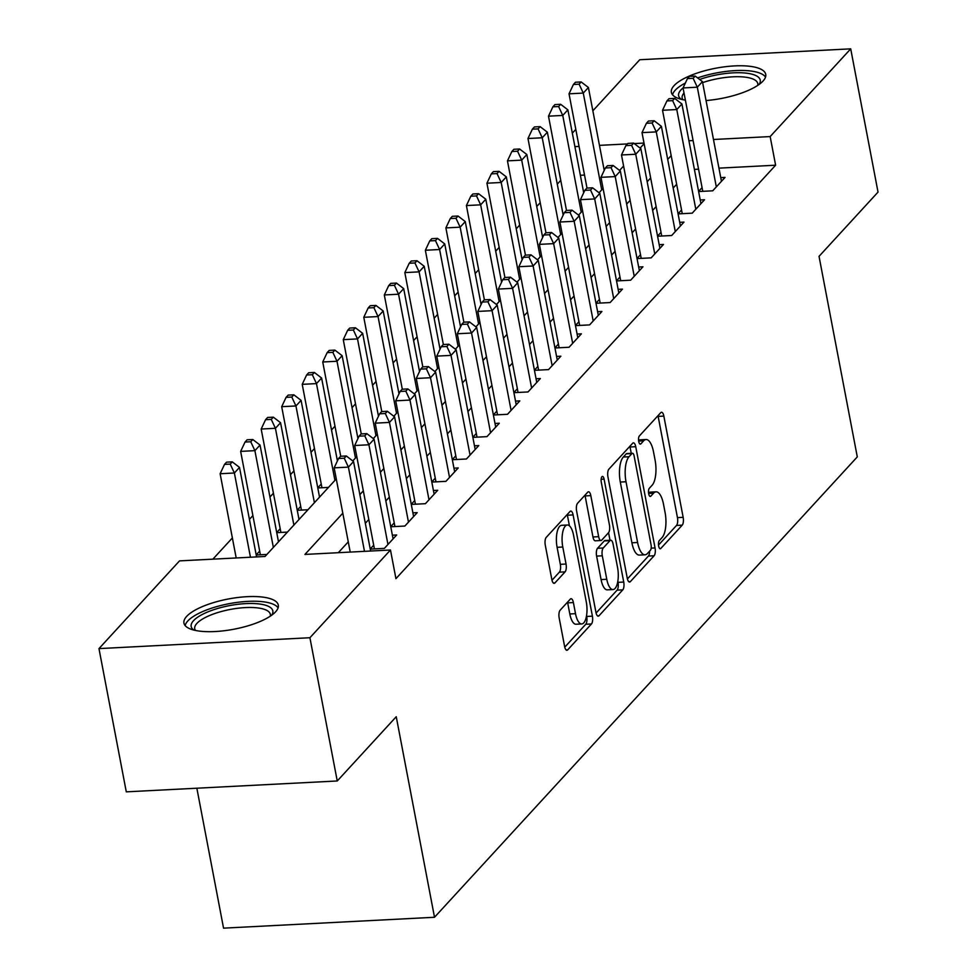 <?xml version="1.0" encoding="UTF-8"?>
<svg xmlns="http://www.w3.org/2000/svg" width="977" height="977" viewBox="0 0 977 977"><rect width="100%" height="100%" fill="white"/><g stroke="black" fill="none" stroke-linecap="round" stroke-linejoin="round"><path stroke-width="1.47" d="M658.657 546.058A4.226 1.588 87 0 0 660.281 548.744A4.226 1.588 87 0 0 660.818 548.463L682.215 525.15A6.045 2.259 87 0 0 683.155 517.334L663.847 416.104A6.045 2.259 87 0 0 661.527 412.257A6.045 2.259 87 0 0 660.757 412.673L639.361 435.974A4.226 1.588 87 0 0 638.702 441.445A4.226 1.588 87 0 0 640.326 444.132A4.226 1.588 87 0 0 640.863 443.851L643.623 440.835A19.345 7.242 87 0 1 646.066 439.516A19.345 7.242 87 0 1 653.503 451.814L655.115 460.252A19.345 7.242 87 0 1 652.099 485.264L649.339 488.28A4.226 1.588 87 0 0 648.679 493.751A4.226 1.588 87 0 0 650.303 496.438A4.226 1.588 87 0 0 650.841 496.157L653.601 493.141A19.345 7.242 87 0 1 656.043 491.822A19.345 7.242 87 0 1 663.481 504.12L665.093 512.559A19.345 7.242 87 0 1 662.076 537.57L659.316 540.586A4.226 1.588 87 0 0 658.657 546.058M186.656 616.402A48.032 15.376 169.2 0 1 237.826 597.497A48.032 15.376 169.2 0 1 278.298 605.105A48.032 15.376 169.2 0 1 275.587 611.822A48.032 15.376 169.2 0 1 224.417 630.715A48.032 15.376 169.2 0 1 183.945 623.106A48.032 15.376 169.2 0 1 186.656 616.402M685.378 100.13A48.032 15.376 169.2 0 1 671.37 92.339A48.032 15.376 169.2 0 1 674.081 85.634A48.032 15.376 169.2 0 1 725.252 66.729A48.032 15.376 169.2 0 1 765.724 74.337A48.032 15.376 169.2 0 1 763.025 81.054A48.032 15.376 169.2 0 1 706.053 100.546M560.126 610.21A6.045 2.259 87 0 0 559.186 618.026L564.608 646.432A6.045 2.259 87 0 0 566.929 650.279A6.045 2.259 87 0 0 567.698 649.864L591.464 623.973A6.045 2.259 87 0 0 592.404 616.157L573.096 514.916A6.045 2.259 87 0 0 570.763 511.081A6.045 2.259 87 0 0 570.006 511.496L546.241 537.374A6.045 2.259 87 0 0 545.288 545.19L551.834 579.508A6.045 2.259 87 0 0 554.167 583.342A6.045 2.259 87 0 0 554.924 582.927L565.097 571.85A6.045 2.259 87 0 0 566.037 564.034L562.789 547.022A16.169 6.057 87 0 1 567.356 525.003A16.169 6.057 87 0 1 573.572 535.286L586.285 601.93A16.169 6.057 87 0 1 581.73 623.949A16.169 6.057 87 0 1 575.514 613.666L573.389 602.565A6.045 2.259 87 0 0 571.069 598.718A6.045 2.259 87 0 0 570.299 599.133L560.126 610.21M592.856 110.804L639.752 59.731L850.711 48.85L878.03 192.103L819.031 256.353L857.293 456.894L434.509 917.269L396.247 716.715L337.248 780.977L309.917 637.725L98.97 648.606L179.524 560.883L265.036 556.475L336.271 478.913M850.711 48.85L770.157 136.572L713.479 139.491M342.805 513.194L304.946 554.423L390.47 550.002L395.941 578.653L775.616 165.211L770.157 136.572M390.47 550.002L309.917 637.725M627.258 578.213A6.045 2.259 87 0 0 629.579 582.048A6.045 2.259 87 0 0 630.348 581.645L654.114 555.754A6.045 2.259 87 0 0 655.054 547.938L635.746 446.697A6.045 2.259 87 0 0 633.414 442.862A6.045 2.259 87 0 0 632.656 443.265L608.891 469.155A6.045 2.259 87 0 0 607.95 476.971L627.258 578.213M622.789 589.864L599.023 615.754A6.045 2.259 87 0 1 598.254 616.157A6.045 2.259 87 0 1 595.933 612.323L576.613 511.081A6.045 2.259 87 0 1 577.566 503.265L587.739 492.188A6.045 2.259 87 0 1 588.496 491.773A6.045 2.259 87 0 1 590.816 495.62L598.657 536.678A6.045 2.259 87 0 0 600.977 540.513A6.045 2.259 87 0 0 601.747 540.11L608.488 532.758A6.045 2.259 87 0 0 609.428 524.942L601.282 482.198A4.226 1.588 87 0 1 602.467 476.434A4.226 1.588 87 0 1 604.091 479.121L623.729 582.048A6.045 2.259 87 0 1 622.789 589.864L617.085 590.157L596.092 613.031M259.674 551.089L256.194 554.875M280.191 528.74L276.723 532.526M300.721 506.391L297.24 510.177M321.238 484.042L317.769 487.828M698.616 191.541L712.734 190.808L725.044 177.399L720.757 177.631M678.099 213.89L692.217 213.157L704.527 199.748L700.228 199.98M657.57 236.239L671.688 235.506L683.998 222.097L679.711 222.329M637.053 258.587L651.171 257.855L663.481 244.445L659.182 244.665M616.524 280.936L630.641 280.204L642.951 266.794L638.665 267.014M596.007 303.285L610.124 302.552L622.434 289.143L618.136 289.363M575.477 325.634L589.595 324.901L601.905 311.492L597.619 311.712M554.96 347.983L569.066 347.25L581.388 333.841L577.089 334.061M534.431 370.332L548.549 369.599L560.859 356.19L556.572 356.41M513.914 392.669L528.02 391.948L540.342 378.539L536.043 378.758M493.385 415.017L507.503 414.297L519.813 400.888L515.514 401.107M472.868 437.366L486.973 436.646L499.296 423.236L494.997 423.456M452.339 459.715L466.456 458.995L478.767 445.585L474.468 445.805M431.822 482.064L445.927 481.343L458.25 467.934L453.951 468.154M411.293 504.413L425.41 503.692L437.72 490.283L433.422 490.503M390.776 526.762L404.881 526.041L417.203 512.632L412.905 512.852M370.246 549.111L384.364 548.378L396.674 534.969L392.375 535.201M775.616 165.211L718.95 168.142M698.555 169.192L694.403 169.4M676.646 184.274L673.165 188.06M656.117 206.623L652.648 210.409M635.6 228.972L632.119 232.758M615.07 251.321L611.602 255.107M594.553 273.67L591.073 277.456M574.024 296.019L570.556 299.805M553.507 318.368L550.027 322.154M532.978 340.717L529.51 344.49M512.461 363.065L508.98 366.839M491.932 385.414L488.463 389.188M471.415 407.763L467.934 411.537M450.885 430.1L447.417 433.886M430.368 452.449L426.888 456.235M409.839 474.798L406.371 478.583M389.322 497.146L385.842 500.932M368.793 519.495L365.325 523.281M348.276 541.844L338.311 552.701M702.072 187.633L698.604 191.419M681.555 209.982L678.075 213.768M661.026 232.331L657.558 236.116M640.509 254.679L637.028 258.465M619.98 277.028L616.511 280.814M599.451 299.377L595.982 303.163M578.934 321.726L575.453 325.512M558.404 344.075L554.936 347.861M537.887 366.424L534.407 370.21M517.358 388.773L513.89 392.559M496.841 411.122L493.361 414.907M476.312 433.47L472.844 437.244M455.795 455.819L452.314 459.593M435.266 478.168L431.797 481.942M414.749 500.517L411.268 504.291M394.219 522.854L390.751 526.64M373.702 545.203L370.222 548.989M560.749 180.366L557.269 184.152M540.22 202.715L536.752 206.489M519.703 225.064L516.222 228.838M499.174 247.413L495.705 251.187M478.657 269.75L475.176 273.536M458.128 292.099L454.659 295.884M437.611 314.447L434.13 318.233M417.081 336.796L413.613 340.582M396.564 359.145L393.084 362.931M376.035 381.494L372.567 385.28M355.518 403.843L352.038 407.629M334.989 426.192L331.521 429.978M314.472 448.541L310.991 452.327M293.943 470.89L290.474 474.675M273.426 493.238L269.945 497.024M252.896 515.587L249.428 519.373M232.379 537.936L212.876 559.162M584.527 175.066L580.375 175.286M317.794 487.95L328.48 487.401M319.394 496.377L320.273 496.34M297.264 510.299L307.95 509.75M298.877 518.726L299.744 518.689M276.747 532.648L287.433 532.099M278.347 541.075L279.227 541.038M256.218 554.997L266.904 554.435M196.853 788.207L223.55 928.15L434.509 917.269M337.248 780.977L126.289 791.846L98.97 648.606M572.327 133.153L575.807 129.367M644.002 143.069L634.244 143.57M627.442 143.924L599.451 145.365M579.056 146.428L574.903 146.635M352.77 460.949L356.788 456.564M373.299 438.6L377.317 434.215M393.816 416.251L397.834 411.867M414.346 393.902L418.364 389.53M434.863 371.553L438.881 367.181M455.392 349.204L459.41 344.832M475.909 326.855L479.927 322.483M496.438 304.506L500.456 300.134M516.955 282.158L520.973 277.786M537.484 259.809L541.502 255.437M558.001 237.46L562.019 233.088M578.531 215.111L582.548 210.739M599.06 192.762L603.065 188.39M619.577 170.413L623.595 166.041M640.106 148.064L644.112 143.692M671.175 155.624L667.706 159.41M650.658 177.973L647.177 181.759M630.128 200.322L626.66 204.108M609.611 222.671L606.131 226.456M589.082 245.019L585.614 248.805M568.565 267.368L565.085 271.154M548.036 289.717L544.568 293.503M527.519 312.066L524.038 315.852M506.99 334.415L503.521 338.189M486.473 356.764L482.992 360.537M465.944 379.113L462.475 382.886M445.427 401.462L441.946 405.235M424.897 423.798L421.429 427.584M404.38 446.147L400.9 449.933M383.851 468.496L380.383 472.282M363.334 490.845L359.854 494.631M693.084 140.541L688.932 140.761M656.043 491.822L650.34 492.115A19.345 7.242 87 0 0 648.545 492.835M646.066 439.516L640.362 439.809A19.345 7.242 87 0 0 638.567 440.529M658.51 545.056L676.511 525.455A6.045 2.259 87 0 0 677.452 517.627L658.144 416.397A6.045 2.259 87 0 0 657.985 415.689M631.252 453.328L630.043 446.99A6.045 2.259 87 0 0 629.884 446.281M627.417 578.921L648.41 556.047A6.045 2.259 87 0 0 649.62 551.138M650.401 550.295A4.226 1.588 87 0 0 651.061 544.824L634.11 455.954A4.226 1.588 87 0 0 632.473 453.267A4.226 1.588 87 0 0 631.948 453.56L629.017 456.735A19.345 7.242 87 0 0 626.013 481.759L637.602 542.491A19.345 7.242 87 0 0 645.04 554.789A19.345 7.242 87 0 0 647.47 553.471L650.401 550.295M632.473 453.267L626.77 453.56A4.226 1.588 87 0 0 626.245 453.853L631.948 453.56M645.04 554.789L639.337 555.083A19.345 7.242 87 0 1 631.899 542.797L620.31 482.052A19.345 7.242 87 0 1 623.326 457.028L626.245 453.853M600.977 540.513L595.274 540.806A6.045 2.259 87 0 1 592.954 536.971L585.125 495.913A6.045 2.259 87 0 0 584.967 495.205M608.561 532.685L610.002 540.257M617.818 581.242L618.026 582.341L623.729 582.048M606.778 579.276A16.169 6.057 87 0 0 613.006 589.558A16.169 6.057 87 0 0 617.562 567.539L613.08 544.067A6.045 2.259 87 0 0 610.747 540.22A6.045 2.259 87 0 0 609.99 540.635L603.249 547.975A6.045 2.259 87 0 0 602.296 555.803L606.778 579.276L601.075 579.569A16.169 6.057 87 0 0 607.303 589.852L613.006 589.558M610.747 540.22L605.056 540.513A6.045 2.259 87 0 0 604.287 540.928L609.99 540.635M601.075 579.569L596.605 556.096A6.045 2.259 87 0 1 597.545 548.28L604.287 540.928M617.085 590.157A6.045 2.259 87 0 0 618.026 582.341M581.73 623.949L576.027 624.242A16.169 6.057 87 0 1 569.811 613.971L567.686 602.858A6.045 2.259 87 0 0 567.527 602.15M567.356 525.003L561.653 525.308A16.169 6.057 87 0 0 557.098 547.315L562.789 547.022M551.993 580.216L559.394 572.143A6.045 2.259 87 0 0 560.334 564.327L557.098 547.315M569.42 525.834L567.393 515.221A6.045 2.259 87 0 0 567.234 514.5M564.767 647.14L585.76 624.266A6.045 2.259 87 0 0 586.701 616.45L586.542 615.632M604.226 170.389L588.41 87.49L583.281 93.084L569.029 93.816L587.006 188.085M579.117 84.181L581.168 81.946L575.477 82.239L573.414 84.474L579.117 84.181L583.281 93.084L601.734 189.843M581.168 81.946L588.41 87.49M569.029 93.816L573.414 84.474M716.324 186.9L697.309 87.197L702.439 81.616L721.453 181.319M702.781 191.333L683.057 87.942L697.309 87.197L693.145 78.294L695.197 76.059L689.506 76.353L687.454 78.587L693.145 78.294M687.454 78.587L683.057 87.942A41.559 13.312 169.2 0 0 680.945 89.908A41.559 13.312 169.2 0 0 681.274 99.3M702.439 81.616L695.197 76.059M699.642 79.467A41.559 13.312 169.2 0 1 744.376 72.957A41.559 13.312 169.2 0 1 759.092 84.462M757.712 85.414A38.482 12.322 -10.8 0 0 757.773 83.582A38.482 12.322 -10.8 0 0 702.634 82.618M685.353 83.057A47.714 15.278 -10.8 0 0 675.241 90.202A47.714 15.278 -10.8 0 0 672.579 94.818M765.516 77.085A47.714 15.278 -10.8 0 0 697.602 77.904M684.022 92.986A38.482 12.322 -10.8 0 0 682.166 98.005A38.482 12.322 -10.8 0 0 682.911 99.678M193.837 630.067A41.559 13.312 169.2 0 1 224.747 606.619A41.559 13.312 169.2 0 1 271.667 615.229M270.275 616.182A38.482 12.322 -10.8 0 0 270.348 614.35A38.482 12.322 -10.8 0 0 225.834 610.381A38.482 12.322 -10.8 0 0 194.741 628.773A38.482 12.322 -10.8 0 0 195.473 630.446M278.091 607.853A47.714 15.278 -10.8 0 0 223.672 604.836A47.714 15.278 -10.8 0 0 185.154 625.585M583.696 192.738L567.881 109.839L562.752 115.433L548.5 116.165L566.489 210.434M558.6 106.53L560.651 104.295L554.948 104.588L552.897 106.823L558.6 106.53L562.752 115.433L581.217 212.192M560.651 104.295L567.881 109.839M548.5 116.165L552.897 106.823M563.179 215.087L547.364 132.188L542.235 137.781L527.983 138.514L545.96 232.782M538.071 128.879L540.122 126.644L534.431 126.937L532.367 129.172L538.071 128.879L542.235 137.781L560.688 234.541M540.122 126.644L547.364 132.188M527.983 138.514L532.367 129.172M542.65 237.435L526.835 154.537L521.706 160.13L507.454 160.863L525.443 255.131M517.554 151.227L519.605 148.993L513.902 149.286L511.85 151.52L517.554 151.227L521.706 160.13L540.171 256.89M519.605 148.993L526.835 154.537M507.454 160.863L511.85 151.52M522.133 259.784L506.318 176.886L501.189 182.479L486.937 183.212L504.914 277.48M497.024 173.576L499.076 171.341L493.373 171.634L491.321 173.869L497.024 173.576L501.189 182.479L519.642 279.239M499.076 171.341L506.318 176.886M486.937 183.212L491.321 173.869M695.807 209.249L676.78 109.546L681.909 103.965L700.936 203.668M682.251 213.67L662.528 110.279L676.78 109.546L672.628 100.643L674.68 98.408L668.976 98.701L666.925 100.936L672.628 100.643M666.925 100.936L662.528 110.279M681.909 103.965L674.68 98.408M675.278 231.598L656.263 131.895L661.392 126.314L680.407 226.017M661.734 236.019L642.011 132.628L656.263 131.895L652.099 122.992L654.15 120.757L648.459 121.05L646.408 123.285L652.099 122.992M646.408 123.285L642.011 132.628M661.392 126.314L654.15 120.757M654.761 253.947L635.734 154.244L640.863 148.663L659.89 248.366M641.205 258.368L621.482 154.977L635.734 154.244L631.582 145.341L633.633 143.106L627.93 143.399L625.878 145.634L631.582 145.341M625.878 145.634L621.482 154.977M640.863 148.663L633.633 143.106M634.232 276.296L615.217 176.593L620.346 171.012L639.361 270.702M620.688 280.717L600.965 177.325L615.217 176.593L611.052 167.69L613.104 165.455L607.413 165.748L605.349 167.983L611.052 167.69M605.349 167.983L600.965 177.325M620.346 171.012L613.104 165.455M501.604 282.133L485.789 199.235L480.66 204.828L466.408 205.561L484.397 299.829M476.507 195.913L478.559 193.678L472.856 193.983L470.804 196.218L476.507 195.913L480.66 204.828L499.125 301.588M478.559 193.678L485.789 199.235M466.408 205.561L470.804 196.218M613.715 298.644L594.688 198.942L599.817 193.361L618.844 293.051M600.159 303.065L580.436 199.674L594.688 198.942L590.535 190.039L592.587 187.804L586.884 188.097L584.832 190.332L590.535 190.039M584.832 190.332L580.436 199.674M599.817 193.361L592.587 187.804M481.087 304.482L465.272 221.584L460.143 227.177L445.891 227.91L463.867 322.178M455.978 218.262L458.03 216.027L452.327 216.32L450.275 218.555L455.978 218.262L460.143 227.177L478.596 323.937M458.03 216.027L465.272 221.584M445.891 227.91L450.275 218.555M593.186 320.993L574.171 221.29L579.3 215.697L598.315 315.4M579.642 325.414L559.919 222.023L574.171 221.29L570.006 212.388L572.058 210.153L566.355 210.446L564.303 212.681L570.006 212.388M564.303 212.681L559.919 222.023M579.3 215.697L572.058 210.153M460.558 326.831L444.743 243.932L439.613 249.514L425.361 250.259L443.35 344.527M435.461 240.611L437.513 238.376L431.81 238.669L429.758 240.904L435.461 240.611L439.613 249.514L458.079 346.285M437.513 238.376L444.743 243.932M425.361 250.259L429.758 240.904M572.669 343.342L553.641 243.639L558.771 238.046L577.798 337.749M559.113 347.763L539.389 244.372L553.641 243.639L549.489 234.736L551.541 232.502L545.838 232.795L543.786 235.03L549.489 234.736M543.786 235.03L539.389 244.372M558.771 238.046L551.541 232.502M440.041 349.18L424.226 266.281L419.096 271.862L404.832 272.607L422.821 366.876M414.932 262.96L416.984 260.725L411.28 261.018L409.229 263.253L414.932 262.96L419.096 271.862L437.549 368.634M416.984 260.725L424.226 266.281M404.832 272.607L409.229 263.253M552.139 365.691L533.124 265.988L538.254 260.395L557.269 360.098M538.596 370.112L518.872 266.721L533.124 265.988L528.96 257.085L531.012 254.85L525.308 255.144L523.257 257.378L528.96 257.085M523.257 257.378L518.872 266.721M538.254 260.395L531.012 254.85M419.512 371.529L403.696 288.63L398.567 294.211L384.315 294.956L402.304 389.225M394.415 285.308L396.467 283.074L390.763 283.367L388.712 285.602L394.415 285.308L398.567 294.211L417.032 390.971M396.467 283.074L403.696 288.63M384.315 294.956L388.712 285.602M531.622 388.04L512.595 288.337L517.725 282.744L536.752 382.447M518.066 392.461L498.343 289.07L512.595 288.337L508.443 279.434L510.495 277.199L504.791 277.492L502.74 279.727L508.443 279.434M502.74 279.727L498.343 289.07M517.725 282.744L510.495 277.199M398.995 393.878L383.179 310.979L378.05 316.56L363.786 317.293L381.775 411.573M373.886 307.657L375.937 305.422L370.234 305.716L368.182 307.95L373.886 307.657L378.05 316.56L396.503 413.32M375.937 305.422L383.179 310.979M363.786 317.293L368.182 307.95M511.093 410.389L492.078 310.686L497.208 305.093L516.222 404.796M497.537 414.81L477.826 311.419L492.078 310.686L487.914 301.783L489.965 299.548L484.262 299.841L482.211 302.076L487.914 301.783M482.211 302.076L477.826 311.419M497.208 305.093L489.965 299.548M378.465 416.214L362.65 333.328L357.521 338.909L343.269 339.642L361.246 433.922M353.369 330.006L355.42 327.771L349.717 328.064L347.665 330.299L353.369 330.006L357.521 338.909L375.974 435.669M355.42 327.771L362.65 333.328M343.269 339.642L347.665 330.299M490.564 432.738L471.549 333.035L476.678 327.442L495.705 427.144M477.02 437.159L457.297 333.768L471.549 333.035L467.397 324.132L469.448 321.897L463.745 322.19L461.694 324.425L467.397 324.132M461.694 324.425L457.297 333.768M476.678 327.442L469.448 321.897M357.936 438.563L342.133 355.677L337.004 361.258L322.74 361.991L340.729 456.271M332.839 352.355L334.891 350.12L329.188 350.413L327.136 352.648L332.839 352.355L337.004 361.258L355.457 458.018M334.891 350.12L342.133 355.677M322.74 361.991L327.136 352.648M470.047 455.074L451.032 355.384L456.161 349.79L475.176 449.493M456.491 459.508L436.768 356.117L451.032 355.384L446.868 346.469L448.919 344.234L443.216 344.539L441.164 346.774L446.868 346.469M441.164 346.774L436.768 356.117M456.161 349.79L448.919 344.234M449.518 477.423L430.503 377.733L435.632 372.139L454.659 471.842M435.974 481.856L416.251 378.465L430.503 377.733L426.351 368.817L428.402 366.583L422.699 366.876L420.647 369.111L426.351 368.817M420.647 369.111L416.251 378.465M435.632 372.139L428.402 366.583M429.001 499.772L409.986 400.069L415.115 394.488L434.13 494.191M415.445 504.205L395.722 400.814L409.986 400.069L405.821 391.166L407.873 388.931L402.17 389.225L400.118 391.459L405.821 391.166M400.118 391.459L395.722 400.814M415.115 394.488L407.873 388.931M337.419 460.912L321.604 378.026L316.475 383.607L302.223 384.34L321.946 487.731M312.322 374.704L314.374 372.469L308.671 372.762L306.619 374.997L312.322 374.704L316.475 383.607L334.928 480.366M314.374 372.469L321.604 378.026M302.223 384.34L306.619 374.997M319.54 497.134L301.087 400.375L295.946 405.956L281.694 406.688L301.417 510.079M291.793 397.053L293.845 394.818L288.142 395.111L286.09 397.346L291.793 397.053L295.946 405.956L314.411 502.715M293.845 394.818L301.087 400.375M281.694 406.688L286.09 397.346M299.011 519.483L280.558 422.711L275.429 428.305L261.177 429.037L280.9 532.428M271.264 419.402L273.328 417.167L267.625 417.46L265.573 419.695L271.264 419.402L275.429 428.305L293.882 525.064M273.328 417.167L280.558 422.711M261.177 429.037L265.573 419.695M408.471 522.121L389.457 422.418L394.586 416.837L413.601 516.54M394.928 526.554L375.205 423.163L389.457 422.418L385.304 413.515L387.356 411.28L381.653 411.573L379.601 413.808L385.304 413.515M379.601 413.808L375.205 423.163M394.586 416.837L387.356 411.28M278.494 541.832L260.041 445.06L254.899 450.653L240.647 451.386L260.37 554.777M250.747 441.751L252.799 439.516L247.096 439.809L245.044 442.044L250.747 441.751L254.899 450.653L273.365 547.413M252.799 439.516L260.041 445.06M240.647 451.386L245.044 442.044M387.954 544.47L368.927 444.767L374.069 439.186L393.084 538.889M374.399 548.891L354.675 445.512L368.927 444.767L364.775 435.864L366.827 433.629L361.124 433.922L359.072 436.157L364.775 435.864M359.072 436.157L354.675 445.512M374.069 439.186L366.827 433.629M256.585 556.914L239.512 467.409L234.382 473.002L220.13 473.735L236.19 557.965M230.218 464.099L232.27 461.865L226.579 462.158L224.527 464.393L230.218 464.099L234.382 473.002L250.454 557.232M232.27 461.865L239.512 467.409M220.13 473.735L224.527 464.393M364.482 551.346L348.41 467.116L353.54 461.535L370.613 551.028M350.218 552.078L334.158 467.849L348.41 467.116L344.258 458.213L346.31 455.978L340.607 456.271L338.555 458.506L344.258 458.213M338.555 458.506L334.158 467.849M353.54 461.535L346.31 455.978M659.719 548.524L660.818 548.463M639.764 443.9L640.863 443.851M649.742 496.218L650.841 496.157M648.618 493.397L653.601 493.141M638.64 441.091L643.623 440.835M658.144 416.397L663.847 416.104M677.452 517.627L683.155 517.334M676.511 525.455L682.215 525.15M630.043 446.99L635.746 446.697M651.158 548.134L655.054 547.938M648.41 556.047L654.114 555.754M628.785 581.718L630.348 581.645M623.326 457.028L629.017 456.735M620.31 482.052L626.013 481.759M631.899 542.797L637.602 542.491M597.46 615.828L599.023 615.754M585.125 495.913L590.816 495.62M592.954 536.971L598.657 536.678M601.124 479.28L604.091 479.121M597.545 548.28L603.249 547.975M596.605 556.096L602.296 555.803M567.686 602.858L573.389 602.565M569.811 613.971L575.514 613.666M560.334 564.327L566.037 564.034M559.394 572.143L565.097 571.85M553.361 583.013L554.924 582.927M567.393 515.221L573.096 514.916M586.701 616.45L592.404 616.157M585.76 624.266L591.464 623.973M566.135 649.937L567.698 649.864"/></g></svg>
